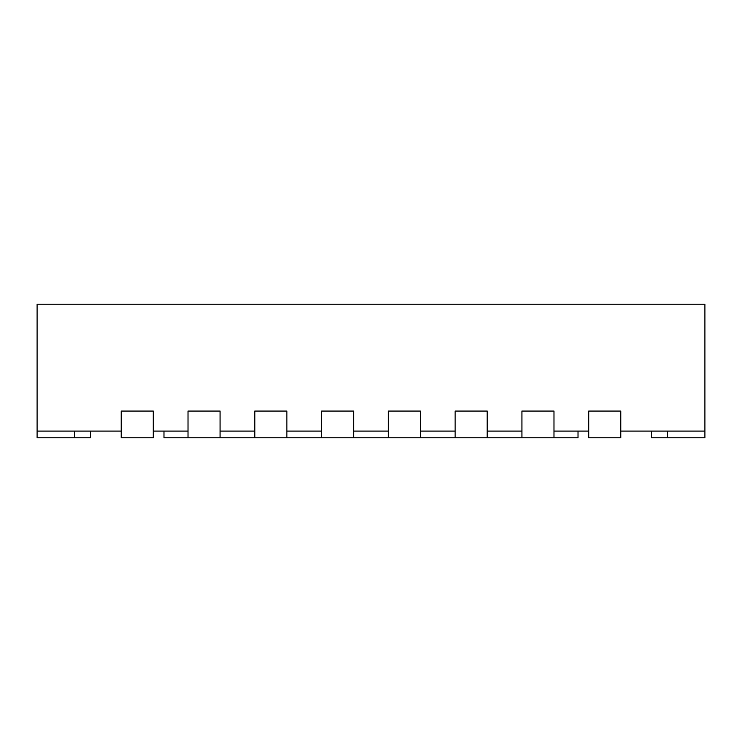<?xml version="1.0" encoding="UTF-8"?>
<svg xmlns="http://www.w3.org/2000/svg" width="742" height="742" viewBox="0 0 742 742"><rect width="100%" height="100%" fill="white"/><g stroke="black" fill="none" stroke-linecap="round" stroke-linejoin="round"><path stroke-width="1.11" d="M704.9 431.102L704.9 304.22L37.1 304.22L37.1 431.102L121.243 431.102L121.243 411.068L153.297 411.068L153.297 431.102L188.023 431.102L188.023 411.068L220.077 411.068L220.077 431.102L254.803 431.102L254.803 411.068L286.857 411.068L286.857 431.102L321.583 431.102L321.583 411.068L353.637 411.068L353.637 431.102L388.363 431.102L388.363 411.068L420.417 411.068L420.417 431.102L455.143 431.102L455.143 411.068L487.197 411.068L487.197 431.102L521.923 431.102L521.923 411.068L553.977 411.068L553.977 431.102L588.703 431.102L588.703 411.068L620.757 411.068L620.757 431.102L704.9 431.102L704.9 437.78L651.476 437.78L651.476 431.102M163.982 431.102L163.982 437.78L578.018 437.78L578.018 431.102M121.243 437.78L153.297 437.78L153.297 411.068L121.243 411.068L121.243 437.78M188.023 437.78L188.023 411.068L220.077 411.068L220.077 437.78M254.803 437.78L254.803 411.068L286.857 411.068L286.857 437.78M321.583 437.78L321.583 411.068L353.637 411.068L353.637 437.78M388.363 437.78L388.363 411.068L420.417 411.068L420.417 437.78M455.143 437.78L455.143 411.068L487.197 411.068L487.197 437.78M521.923 437.78L521.923 411.068L553.977 411.068L553.977 437.78M588.703 437.78L620.757 437.78L620.757 411.068L588.703 411.068L588.703 437.78M37.1 431.102L37.1 437.78L90.524 437.78L90.524 431.102M74.497 431.102L74.497 437.78M667.503 431.102L667.503 437.78"/></g></svg>
